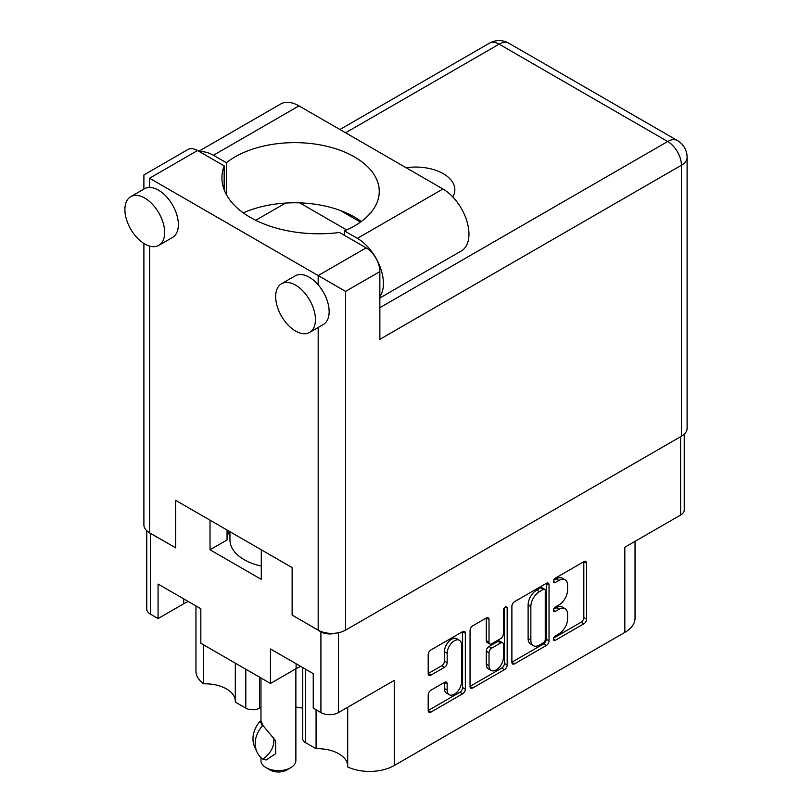 <?xml version="1.0" encoding="UTF-8"?>
<svg xmlns="http://www.w3.org/2000/svg" width="812" height="812" viewBox="0 0 812 812"><rect width="100%" height="100%" fill="white"/><g stroke="black" fill="none" stroke-linecap="round" stroke-linejoin="round"><path stroke-width="1.22" d="M347.698 707.252L347.698 766.975A34.896 20.148 180 0 0 394.246 765.533L624.824 632.406L624.824 547.247L680.598 515.041L680.598 436.694M305.566 669.21L305.566 742.655L316.071 748.715A30.237 17.458 180 0 1 338.868 753.81A30.237 17.458 180 0 1 347.698 765.34M259.505 677.127L259.505 708.145A9.693 5.593 180 0 1 245.803 708.145L235.297 702.086L235.297 663.15M235.297 700.441A30.237 17.458 0 0 0 226.467 688.921A30.237 17.458 0 0 0 203.66 683.826A34.896 20.148 180 0 1 195.956 671.189L195.956 605.925M459.46 640.282L456.72 638.699A10.18 5.877 120 0 0 451.624 639.196A10.18 5.877 120 0 0 444.428 651.671L447.168 653.254A10.18 5.877 120 0 1 454.365 640.78A10.18 5.877 120 0 1 459.46 640.282A10.18 5.877 120 0 1 461.561 644.941L461.561 681.755A10.18 5.877 120 0 1 457.126 692.007A10.18 5.877 120 0 1 449.28 694.727A10.18 5.877 120 0 1 447.168 690.068L447.168 683.937A3.806 2.192 120 0 0 446.377 682.192A3.806 2.192 120 0 0 444.479 682.384L430.888 690.23A3.806 2.192 120 0 0 428.198 694.889L428.198 710.581A3.806 2.192 120 0 0 428.99 712.317A3.806 2.192 120 0 0 430.888 712.134L462.637 693.803A3.806 2.192 120 0 0 465.337 689.144L465.337 633.208A3.806 2.192 120 0 0 464.545 631.462A3.806 2.192 120 0 0 462.637 631.655L430.888 649.986A3.806 2.192 120 0 0 428.198 654.645L428.198 673.605A3.806 2.192 120 0 0 428.99 675.34A3.806 2.192 120 0 0 430.888 675.158L444.479 667.312A3.806 2.192 120 0 0 447.168 662.653L447.168 653.254M505.297 607.031L507.175 608.117A2.659 1.543 120 0 0 506.627 606.899A2.659 1.543 120 0 0 505.297 607.031A2.659 1.543 120 0 0 503.41 610.289L503.41 633.908A3.806 2.192 120 0 1 500.72 638.567L491.707 643.774A3.806 2.192 120 0 1 489.798 643.957A3.806 2.192 120 0 1 489.017 642.221L489.017 619.536A3.806 2.192 120 0 0 488.225 617.79A3.806 2.192 120 0 0 486.327 617.983L489.017 619.536M394.246 765.533L394.246 680.375L338.462 712.581A12.403 7.166 180 0 1 320.913 712.581L313.239 708.145L313.239 673.645L270.467 648.95L270.467 683.46L200.838 643.256L200.838 608.746L158.066 584.051L158.066 618.561L150.393 614.126A12.403 7.166 180 0 1 146.759 609.061L146.759 530.713M305.566 742.655A9.693 5.593 180 0 1 302.724 738.697L302.724 667.576M295.872 707.049L302.724 708.115M259.505 708.145L260.977 707.303M635.035 541.35L635.035 618.165A34.896 20.148 180 0 1 624.824 632.406M304.327 622.124L320.913 631.858A12.403 7.166 0 0 0 335.092 633.238M210.024 520.188L210.024 549.785L261.291 579.382L261.291 549.785M148.911 532.367A12.403 7.166 0 0 0 150.393 533.403L167.12 542.903M270.467 683.46L296.106 668.652A30.237 17.458 180 0 1 300.785 666.449M188.384 601.55A30.237 17.458 0 0 0 183.705 603.763L158.066 618.561M684.232 434.166L684.232 509.977A12.403 7.166 180 0 1 680.598 515.041M511.885 606.331L511.885 662.257A3.806 2.192 120 0 0 512.676 664.003A3.806 2.192 120 0 0 514.575 663.82L546.334 645.479A3.806 2.192 120 0 0 549.024 640.82L549.024 584.894A3.806 2.192 120 0 0 548.232 583.148A3.806 2.192 120 0 0 546.334 583.341L514.575 601.672A3.806 2.192 120 0 0 511.885 606.331M558.981 633.827L555.276 635.969A2.659 1.543 120 0 0 553.54 638.313A2.659 1.543 120 0 0 553.946 640.445A2.659 1.543 120 0 0 555.276 640.313L583.869 623.809A3.806 2.192 120 0 0 586.558 619.15L586.558 563.213A3.806 2.192 120 0 0 585.777 561.478A3.806 2.192 120 0 0 583.869 561.66L555.276 578.174A2.659 1.543 120 0 0 553.54 580.519A2.659 1.543 120 0 0 553.946 582.651A2.659 1.543 120 0 0 555.276 582.519L558.981 580.387A12.18 7.034 120 0 1 565.071 579.778A12.18 7.034 120 0 1 567.588 585.361L567.588 590.019A12.18 7.034 120 0 1 558.981 604.93L555.276 607.072A2.659 1.543 120 0 0 553.54 609.416A2.659 1.543 120 0 0 553.946 611.548A2.659 1.543 120 0 0 555.276 611.416L558.981 609.284A12.18 7.034 120 0 1 565.071 608.675A12.18 7.034 120 0 1 567.588 614.258L567.588 618.917A12.18 7.034 120 0 1 558.981 633.827M470.046 686.363L501.745 668.063L504.485 669.646A3.806 2.192 120 0 0 507.175 664.977L507.175 608.117M504.485 669.646L472.736 687.977A3.806 2.192 120 0 1 470.828 688.16A3.806 2.192 120 0 1 470.046 686.424L470.046 630.488A3.806 2.192 120 0 1 472.736 625.829L486.327 617.983M565.071 608.675L562.33 607.092A12.18 7.034 120 0 0 556.24 607.701L558.981 609.284M553.601 609.223L556.24 607.701M565.071 579.778L562.33 578.195A12.18 7.034 120 0 0 556.24 578.804L558.981 580.387M553.601 580.326L556.24 578.804M553.601 638.12L581.128 622.225A3.806 2.192 120 0 0 583.818 617.567L583.818 561.691M511.885 662.206L543.593 643.896A3.806 2.192 120 0 0 546.283 639.237L546.283 583.361M543.37 642.84A2.659 1.543 120 0 0 545.258 639.582L545.258 590.486A2.659 1.543 120 0 0 544.7 589.268A2.659 1.543 120 0 0 543.37 589.4L539.472 591.654A12.18 7.034 120 0 0 530.855 606.564L530.855 640.12A12.18 7.034 120 0 0 533.382 645.692A12.18 7.034 120 0 0 539.472 645.093L543.37 642.84M544.7 589.268L541.959 587.685A2.659 1.543 120 0 0 540.63 587.817L543.37 589.4M533.382 645.692L530.642 644.119A12.18 7.034 120 0 1 528.115 638.536L528.115 604.981A12.18 7.034 120 0 1 536.732 590.07L540.63 587.817M486.276 618.013L486.276 640.638A3.806 2.192 120 0 0 487.058 642.383L489.798 643.957M504.435 607.762L504.435 663.394L507.175 664.977M489.017 665.759A10.18 5.877 120 0 0 491.118 670.418A10.18 5.877 120 0 0 498.964 667.687A10.18 5.877 120 0 0 503.41 657.446L503.41 644.474A3.806 2.192 120 0 0 502.618 642.728A3.806 2.192 120 0 0 500.72 642.921L491.707 648.128A3.806 2.192 120 0 0 489.017 652.787L489.017 665.759L486.276 664.175A10.18 5.877 120 0 0 488.377 668.834L491.118 670.418M502.618 642.728L499.877 641.145A3.806 2.192 120 0 0 497.979 641.338L500.72 642.921M486.276 664.175L486.276 651.204A3.806 2.192 120 0 1 488.966 646.545L497.979 641.338M501.745 668.063A3.806 2.192 120 0 0 504.435 663.394M449.28 694.727L446.539 693.154A10.18 5.877 120 0 1 444.428 688.485L444.428 682.415M428.198 673.544L441.738 665.728A3.806 2.192 120 0 0 444.428 661.069L444.428 651.671M428.198 710.52L459.897 692.22A3.806 2.192 120 0 0 462.586 687.561L462.586 631.685M227.055 539.838A51.369 29.658 180 0 1 229.258 531.292M210.024 549.785L227.055 539.96L227.055 530.023M316.071 748.715L316.071 709.779M203.66 644.88L203.66 683.826M379.854 296.603A36.834 21.264 60 0 0 379.965 266.519A36.834 21.264 60 0 0 357.382 238.363L344.45 230.902A84.519 48.801 0 0 0 354.499 225.939A84.519 48.801 0 0 0 379.255 191.439A84.519 48.801 0 0 0 327.084 146.353A84.519 48.801 0 0 0 234.972 156.929A84.519 48.801 0 0 0 226.375 162.735L213.444 155.265L298.978 105.885A36.834 21.264 60 0 0 280.566 104.058L198.818 151.255M361.299 221.514A84.519 48.801 0 0 0 243.285 212.866M226.375 194.575L226.375 162.735M315.432 319.563A28.105 16.23 -120 0 0 303.16 291.275A28.105 16.23 -120 0 0 281.5 283.743A28.105 16.23 -120 0 0 275.684 296.613A28.105 16.23 -120 0 0 287.945 324.901A28.105 16.23 -120 0 0 309.616 332.433A28.105 16.23 -120 0 0 315.432 319.563M309.616 332.433L323.318 324.516A28.105 16.23 -120 0 0 329.144 311.646A28.105 16.23 -120 0 0 318.172 284.799A28.105 16.23 -120 0 0 295.213 275.836L281.5 283.743M164.653 232.506A28.105 16.23 -120 0 0 152.382 204.218A28.105 16.23 -120 0 0 130.722 196.687A28.105 16.23 -120 0 0 124.896 209.557A28.105 16.23 -120 0 0 137.167 237.845A28.105 16.23 -120 0 0 158.827 245.376A28.105 16.23 -120 0 0 164.653 232.506M158.827 245.376L172.54 237.459A28.105 16.23 -120 0 0 178.356 224.599A28.105 16.23 -120 0 0 149.57 187.46A28.105 16.23 -120 0 0 144.424 188.78L130.722 196.687M452.822 196.971A39.352 22.716 0 0 0 454.852 189.775A39.352 22.716 0 0 0 406.081 167.719M199.843 151.844A36.834 21.264 60 0 1 213.444 155.265M149.57 178.224L318.172 275.562L366.151 247.863L339.538 232.496A96.922 55.957 0 0 1 221.93 177.828A96.922 55.957 0 0 1 224.163 165.892L197.549 150.524L149.57 178.224C142.171 173.951 142.171 173.951 149.57 178.224L149.57 187.46M681.42 436.217L681.42 165.242A19.386 11.195 0 0 0 687.104 157.325L687.104 428.31A19.386 11.195 180 0 1 681.42 436.217L345.587 630.112A19.386 11.195 180 0 1 318.172 630.112L292.127 615.08L292.127 567.588L175.615 500.324L175.615 547.806L149.57 532.773A19.386 11.195 180 0 1 143.897 524.856L143.897 243.458M366.151 247.863A19.386 11.195 60 0 1 379.854 271.604L379.854 339.345L681.42 165.242A19.386 11.195 60 0 0 667.718 141.501L499.116 44.152L345.587 132.792M340.401 210.521L360.467 222.112M299.729 202.868L346.633 229.948M255.729 220.285L285.54 203.071M143.897 189.084L143.897 174.945L187.856 149.56A19.386 11.195 60 0 1 197.549 150.524M224.163 189.764L224.163 165.892M379.854 271.604L345.587 291.386L318.172 275.562L318.172 284.799M357.382 238.363L442.916 188.983A36.834 21.264 60 0 1 466.971 221.443A36.834 21.264 60 0 1 461.328 250.959L379.854 297.994M442.916 188.983L298.978 105.885M344.45 235.328L344.45 230.902M261.291 566.066A48.466 27.984 180 0 1 244.148 559.681A48.466 27.984 180 0 1 229.958 539.899L229.958 531.698M295.872 668.794L295.872 760.539A17.448 10.069 180 0 1 290.757 767.665L286.646 770.04A11.632 6.719 180 0 1 270.193 770.04L266.082 767.665A17.448 10.069 180 0 1 260.977 760.539L260.977 757.667M266.082 760.022L262.398 758.966A31.211 24.614 -24.9 0 1 257.018 752.013A31.211 24.614 -24.9 0 1 262.398 725.887L263.19 725.766L275.491 740.585L275.715 753.607L266.082 760.022M260.977 677.969L260.967 721.005L263.19 725.766M262.398 725.887L260.195 721.127L260.967 721.005M273.542 737.245A24.035 18.96 -24.9 0 1 263.179 758.844M260.195 721.127A31.211 24.614 155.1 0 0 254.816 747.263L257.018 752.013M290.757 767.665A17.448 10.069 180 0 1 266.082 767.665L270.193 770.04M320.913 712.581L320.913 631.858M150.393 533.403L150.393 614.126M245.803 708.145L245.803 669.21M338.462 632.731L338.462 712.581M553.398 610.33L555.276 611.416M553.398 581.433L555.276 582.519M583.869 561.66L586.558 563.213M583.818 617.567L586.558 619.15M581.128 622.225L583.869 623.809M553.398 639.227L555.276 640.313M546.334 583.341L549.024 584.894M546.283 639.237L549.024 640.82M543.593 643.896L546.334 645.479M511.885 662.257L514.575 663.82M536.732 590.07L539.472 591.654M528.115 604.981L530.855 606.564M528.115 638.536L530.855 640.12M470.046 686.424L472.736 687.977M486.276 640.638L489.017 642.221M488.966 646.545L491.707 648.128M486.276 651.204L489.017 652.787M444.479 682.384L447.168 683.937M444.428 688.485L447.168 690.068M444.428 661.069L447.168 662.653M441.738 665.728L444.479 667.312M428.198 673.605L430.888 675.158M462.637 631.655L465.337 633.208M462.586 687.561L465.337 689.144M459.897 692.22L462.637 693.803M428.198 710.581L430.888 712.134M183.705 598.85L183.705 603.763M296.106 663.749L296.106 668.652M318.172 630.112L318.172 327.49M149.57 246.077L149.57 532.773M379.854 307.697L667.718 141.501A19.386 11.195 -60 0 1 677.411 140.537L508.809 43.198A19.386 19.386 0 0 0 489.423 43.198L339.913 129.514M345.587 291.386L345.587 630.112M489.423 43.198A19.386 11.195 -120 0 1 499.116 44.152A19.386 11.195 -60 0 1 508.809 43.198M687.104 157.325A19.386 19.386 0 0 0 677.411 140.537"/></g></svg>
